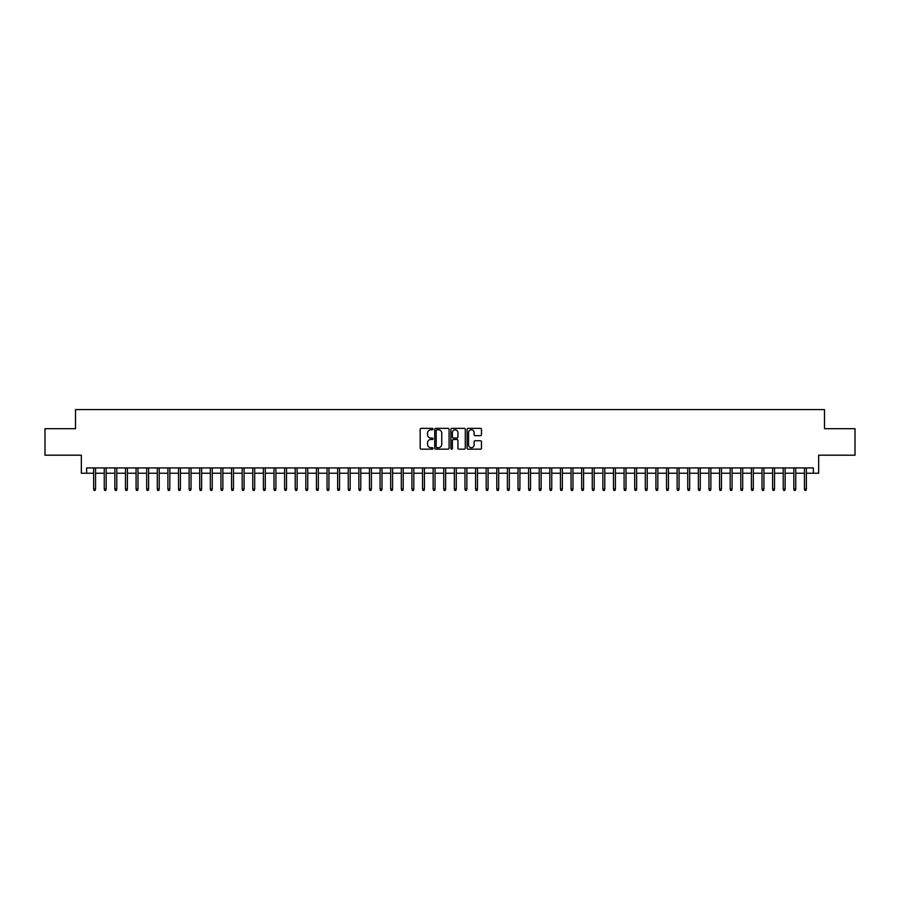 <?xml version="1.0" encoding="UTF-8"?>
<svg xmlns="http://www.w3.org/2000/svg" width="900" height="900" viewBox="0 0 900 900"><rect width="100%" height="100%" fill="white"/><g stroke="black" fill="none" stroke-linecap="round" stroke-linejoin="round"><path stroke-width="1.35" d="M433.024 429.075A0.731 0.731 0 0 0 432.293 428.344L421.234 428.344A1.046 1.046 0 0 0 420.188 429.379L420.188 448.121A1.046 1.046 0 0 0 421.234 449.168L432.293 449.168A0.731 0.731 0 0 0 433.024 448.436A0.731 0.731 0 0 0 432.293 447.705L430.864 447.705A3.33 3.33 0 0 1 427.534 444.375L427.534 442.811A3.33 3.33 0 0 1 430.864 439.481L432.293 439.481A0.731 0.731 0 0 0 433.024 438.75A0.731 0.731 0 0 0 432.293 438.03L430.864 438.03A3.33 3.33 0 0 1 427.534 434.689L427.534 433.136A3.33 3.33 0 0 1 430.864 429.795L432.293 429.795A0.731 0.731 0 0 0 433.024 429.075M480.431 435.679A1.046 1.046 0 0 0 481.478 434.644L481.478 429.379A1.046 1.046 0 0 0 480.431 428.344L468.146 428.344A1.046 1.046 0 0 0 467.1 429.379L467.1 448.121A1.046 1.046 0 0 0 468.146 449.168L480.431 449.168A1.046 1.046 0 0 0 481.478 448.121L481.478 441.776A1.046 1.046 0 0 0 480.431 440.73L475.178 440.73A1.046 1.046 0 0 0 474.131 441.776L474.131 444.926A2.79 2.79 0 0 1 471.353 447.705A2.79 2.79 0 0 1 468.562 444.926L468.562 432.585A2.79 2.79 0 0 1 471.353 429.795A2.79 2.79 0 0 1 474.131 432.585L474.131 434.644A1.046 1.046 0 0 0 475.178 435.679L480.431 435.679M86.636 473.231L86.636 467.933L813.364 467.933L813.364 473.231L818.663 473.231L818.663 455.197L855 455.197L855 428.681L824.501 428.681L824.501 409.579L75.499 409.579L75.499 428.681L45 428.681L45 455.197L81.337 455.197L81.337 473.231L93.645 473.231M449.089 429.379A1.046 1.046 0 0 0 448.043 428.344L435.757 428.344A1.046 1.046 0 0 0 434.723 429.379L434.723 448.121A1.046 1.046 0 0 0 435.757 449.168L448.043 449.168A1.046 1.046 0 0 0 449.089 448.121L449.089 429.379M451.957 428.344L464.243 428.344A1.046 1.046 0 0 1 465.277 429.379L465.277 448.121A1.046 1.046 0 0 1 464.243 449.168L458.978 449.168A1.046 1.046 0 0 1 457.942 448.121L457.942 440.527A1.046 1.046 0 0 0 456.896 439.481L453.409 439.481A1.046 1.046 0 0 0 452.374 440.527L452.374 448.436A0.731 0.731 0 0 1 451.642 449.168A0.731 0.731 0 0 1 450.911 448.436L450.911 429.379A1.046 1.046 0 0 1 451.957 428.344M95.558 473.231L104.254 473.231M106.166 473.231L114.862 473.231M116.775 473.231L125.471 473.231M127.384 473.231L136.08 473.231M137.993 473.231L146.689 473.231M148.601 473.231L157.297 473.231M159.21 473.231L167.906 473.231M169.819 473.231L178.515 473.231M180.428 473.231L189.124 473.231M191.036 473.231L199.732 473.231M201.645 473.231L210.341 473.231M212.254 473.231L220.95 473.231M222.862 473.231L231.559 473.231M233.471 473.231L242.167 473.231M244.08 473.231L252.776 473.231M254.689 473.231L263.385 473.231M265.298 473.231L273.994 473.231M275.906 473.231L284.602 473.231M286.515 473.231L295.211 473.231M297.124 473.231L305.82 473.231M307.733 473.231L316.429 473.231M318.341 473.231L327.037 473.231M328.95 473.231L337.646 473.231M339.559 473.231L348.255 473.231M350.168 473.231L358.864 473.231M360.776 473.231L369.473 473.231M371.385 473.231L380.081 473.231M381.994 473.231L390.69 473.231M392.603 473.231L401.31 473.231M403.211 473.231L411.919 473.231M413.82 473.231L422.527 473.231M424.429 473.231L433.136 473.231M435.037 473.231L443.745 473.231M445.646 473.231L454.354 473.231M456.255 473.231L464.963 473.231M466.864 473.231L475.571 473.231M477.473 473.231L486.18 473.231M488.081 473.231L496.789 473.231M498.69 473.231L507.397 473.231M509.31 473.231L518.006 473.231M519.919 473.231L528.615 473.231M530.528 473.231L539.224 473.231M541.136 473.231L549.832 473.231M551.745 473.231L560.441 473.231M562.354 473.231L571.05 473.231M572.962 473.231L581.659 473.231M583.571 473.231L592.268 473.231M594.18 473.231L602.876 473.231M604.789 473.231L613.485 473.231M615.398 473.231L624.094 473.231M626.006 473.231L634.702 473.231M636.615 473.231L645.311 473.231M647.224 473.231L655.92 473.231M657.832 473.231L666.529 473.231M668.441 473.231L677.137 473.231M679.05 473.231L687.746 473.231M689.659 473.231L698.355 473.231M700.268 473.231L708.964 473.231M710.876 473.231L719.572 473.231M721.485 473.231L730.181 473.231M732.094 473.231L740.79 473.231M742.702 473.231L751.399 473.231M753.311 473.231L762.008 473.231M763.92 473.231L772.616 473.231M774.529 473.231L783.225 473.231M785.137 473.231L793.834 473.231M795.746 473.231L804.442 473.231M806.355 473.231L813.364 473.231M436.905 429.795A0.731 0.731 0 0 0 436.174 430.526L436.174 446.985A0.731 0.731 0 0 0 436.905 447.705L438.412 447.705A3.33 3.33 0 0 0 441.743 444.375L441.743 433.136A3.33 3.33 0 0 0 438.412 429.795L436.905 429.795M457.942 432.641A2.79 2.79 0 0 0 455.152 429.851A2.79 2.79 0 0 0 452.374 432.641L452.374 436.984A1.046 1.046 0 0 0 453.409 438.03L456.896 438.03A1.046 1.046 0 0 0 457.942 436.984L457.942 432.641M93.645 489.037L94.061 490.421L95.13 490.421L95.558 489.037L93.645 489.037L93.645 467.933M95.558 489.037L95.558 467.933M104.254 489.037L104.681 490.421L105.739 490.421L106.166 489.037L104.254 489.037L104.254 467.933M106.166 489.037L106.166 467.933M114.862 489.037L115.29 490.421L116.347 490.421L116.775 489.037L114.862 489.037L114.862 467.933M116.775 489.037L116.775 467.933M125.471 489.037L125.899 490.421L126.956 490.421L127.384 489.037L125.471 489.037L125.471 467.933M127.384 489.037L127.384 467.933M136.08 489.037L136.507 490.421L137.565 490.421L137.993 489.037L136.08 489.037L136.08 467.933M137.993 489.037L137.993 467.933M146.689 489.037L147.116 490.421L148.174 490.421L148.601 489.037L146.689 489.037L146.689 467.933M148.601 489.037L148.601 467.933M157.297 489.037L157.725 490.421L158.782 490.421L159.21 489.037L157.297 489.037L157.297 467.933M159.21 489.037L159.21 467.933M167.906 489.037L168.334 490.421L169.391 490.421L169.819 489.037L167.906 489.037L167.906 467.933M169.819 489.037L169.819 467.933M178.515 489.037L178.942 490.421L180 490.421L180.428 489.037L178.515 489.037L178.515 467.933M180.428 489.037L180.428 467.933M189.124 489.037L189.551 490.421L190.609 490.421L191.036 489.037L189.124 489.037L189.124 467.933M191.036 489.037L191.036 467.933M199.732 489.037L200.16 490.421L201.218 490.421L201.645 489.037L199.732 489.037L199.732 467.933M201.645 489.037L201.645 467.933M210.341 489.037L210.769 490.421L211.826 490.421L212.254 489.037L210.341 489.037L210.341 467.933M212.254 489.037L212.254 467.933M220.95 489.037L221.377 490.421L222.435 490.421L222.862 489.037L220.95 489.037L220.95 467.933M222.862 489.037L222.862 467.933M231.559 489.037L231.986 490.421L233.044 490.421L233.471 489.037L231.559 489.037L231.559 467.933M233.471 489.037L233.471 467.933M242.167 489.037L242.595 490.421L243.653 490.421L244.08 489.037L242.167 489.037L242.167 467.933M244.08 489.037L244.08 467.933M252.776 489.037L253.204 490.421L254.261 490.421L254.689 489.037L252.776 489.037L252.776 467.933M254.689 489.037L254.689 467.933M263.385 489.037L263.812 490.421L264.87 490.421L265.298 489.037L263.385 489.037L263.385 467.933M265.298 489.037L265.298 467.933M273.994 489.037L274.421 490.421L275.479 490.421L275.906 489.037L273.994 489.037L273.994 467.933M275.906 489.037L275.906 467.933M284.602 489.037L285.03 490.421L286.088 490.421L286.515 489.037L284.602 489.037L284.602 467.933M286.515 489.037L286.515 467.933M295.211 489.037L295.639 490.421L296.696 490.421L297.124 489.037L295.211 489.037L295.211 467.933M297.124 489.037L297.124 467.933M305.82 489.037L306.248 490.421L307.305 490.421L307.733 489.037L305.82 489.037L305.82 467.933M307.733 489.037L307.733 467.933M316.429 489.037L316.856 490.421L317.914 490.421L318.341 489.037L316.429 489.037L316.429 467.933M318.341 489.037L318.341 467.933M327.037 489.037L327.465 490.421L328.522 490.421L328.95 489.037L327.037 489.037L327.037 467.933M328.95 489.037L328.95 467.933M337.646 489.037L338.074 490.421L339.131 490.421L339.559 489.037L337.646 489.037L337.646 467.933M339.559 489.037L339.559 467.933M348.255 489.037L348.683 490.421L349.74 490.421L350.168 489.037L348.255 489.037L348.255 467.933M350.168 489.037L350.168 467.933M358.864 489.037L359.291 490.421L360.349 490.421L360.776 489.037L358.864 489.037L358.864 467.933M360.776 489.037L360.776 467.933M369.473 489.037L369.9 490.421L370.957 490.421L371.385 489.037L369.473 489.037L369.473 467.933M371.385 489.037L371.385 467.933M380.081 489.037L380.509 490.421L381.566 490.421L381.994 489.037L380.081 489.037L380.081 467.933M381.994 489.037L381.994 467.933M390.69 489.037L391.118 490.421L392.186 490.421L392.603 489.037L390.69 489.037L390.69 467.933M392.603 489.037L392.603 467.933M401.31 489.037L401.726 490.421L402.795 490.421L403.211 489.037L401.31 489.037L401.31 467.933M403.211 489.037L403.211 467.933M411.919 489.037L412.335 490.421L413.404 490.421L413.82 489.037L411.919 489.037L411.919 467.933M413.82 489.037L413.82 467.933M422.527 489.037L422.944 490.421L424.012 490.421L424.429 489.037L422.527 489.037L422.527 467.933M424.429 489.037L424.429 467.933M433.136 489.037L433.553 490.421L434.621 490.421L435.037 489.037L433.136 489.037L433.136 467.933M435.037 489.037L435.037 467.933M443.745 489.037L444.161 490.421L445.23 490.421L445.646 489.037L443.745 489.037L443.745 467.933M445.646 489.037L445.646 467.933M454.354 489.037L454.77 490.421L455.839 490.421L456.255 489.037L454.354 489.037L454.354 467.933M456.255 489.037L456.255 467.933M464.963 489.037L465.379 490.421L466.447 490.421L466.864 489.037L464.963 489.037L464.963 467.933M466.864 489.037L466.864 467.933M475.571 489.037L475.988 490.421L477.056 490.421L477.473 489.037L475.571 489.037L475.571 467.933M477.473 489.037L477.473 467.933M486.18 489.037L486.596 490.421L487.665 490.421L488.081 489.037L486.18 489.037L486.18 467.933M488.081 489.037L488.081 467.933M496.789 489.037L497.205 490.421L498.274 490.421L498.69 489.037L496.789 489.037L496.789 467.933M498.69 489.037L498.69 467.933M507.397 489.037L507.814 490.421L508.882 490.421L509.31 489.037L507.397 489.037L507.397 467.933M509.31 489.037L509.31 467.933M518.006 489.037L518.434 490.421L519.491 490.421L519.919 489.037L518.006 489.037L518.006 467.933M519.919 489.037L519.919 467.933M528.615 489.037L529.043 490.421L530.1 490.421L530.528 489.037L528.615 489.037L528.615 467.933M530.528 489.037L530.528 467.933M539.224 489.037L539.651 490.421L540.709 490.421L541.136 489.037L539.224 489.037L539.224 467.933M541.136 489.037L541.136 467.933M549.832 489.037L550.26 490.421L551.317 490.421L551.745 489.037L549.832 489.037L549.832 467.933M551.745 489.037L551.745 467.933M560.441 489.037L560.869 490.421L561.926 490.421L562.354 489.037L560.441 489.037L560.441 467.933M562.354 489.037L562.354 467.933M571.05 489.037L571.477 490.421L572.535 490.421L572.962 489.037L571.05 489.037L571.05 467.933M572.962 489.037L572.962 467.933M581.659 489.037L582.086 490.421L583.144 490.421L583.571 489.037L581.659 489.037L581.659 467.933M583.571 489.037L583.571 467.933M592.268 489.037L592.695 490.421L593.752 490.421L594.18 489.037L592.268 489.037L592.268 467.933M594.18 489.037L594.18 467.933M602.876 489.037L603.304 490.421L604.361 490.421L604.789 489.037L602.876 489.037L602.876 467.933M604.789 489.037L604.789 467.933M613.485 489.037L613.913 490.421L614.97 490.421L615.398 489.037L613.485 489.037L613.485 467.933M615.398 489.037L615.398 467.933M624.094 489.037L624.521 490.421L625.579 490.421L626.006 489.037L624.094 489.037L624.094 467.933M626.006 489.037L626.006 467.933M634.702 489.037L635.13 490.421L636.188 490.421L636.615 489.037L634.702 489.037L634.702 467.933M636.615 489.037L636.615 467.933M645.311 489.037L645.739 490.421L646.796 490.421L647.224 489.037L645.311 489.037L645.311 467.933M647.224 489.037L647.224 467.933M655.92 489.037L656.347 490.421L657.405 490.421L657.832 489.037L655.92 489.037L655.92 467.933M657.832 489.037L657.832 467.933M666.529 489.037L666.956 490.421L668.014 490.421L668.441 489.037L666.529 489.037L666.529 467.933M668.441 489.037L668.441 467.933M677.137 489.037L677.565 490.421L678.623 490.421L679.05 489.037L677.137 489.037L677.137 467.933M679.05 489.037L679.05 467.933M687.746 489.037L688.174 490.421L689.231 490.421L689.659 489.037L687.746 489.037L687.746 467.933M689.659 489.037L689.659 467.933M698.355 489.037L698.783 490.421L699.84 490.421L700.268 489.037L698.355 489.037L698.355 467.933M700.268 489.037L700.268 467.933M708.964 489.037L709.391 490.421L710.449 490.421L710.876 489.037L708.964 489.037L708.964 467.933M710.876 489.037L710.876 467.933M719.572 489.037L720 490.421L721.058 490.421L721.485 489.037L719.572 489.037L719.572 467.933M721.485 489.037L721.485 467.933M730.181 489.037L730.609 490.421L731.666 490.421L732.094 489.037L730.181 489.037L730.181 467.933M732.094 489.037L732.094 467.933M740.79 489.037L741.217 490.421L742.275 490.421L742.702 489.037L740.79 489.037L740.79 467.933M742.702 489.037L742.702 467.933M751.399 489.037L751.826 490.421L752.884 490.421L753.311 489.037L751.399 489.037L751.399 467.933M753.311 489.037L753.311 467.933M762.008 489.037L762.435 490.421L763.492 490.421L763.92 489.037L762.008 489.037L762.008 467.933M763.92 489.037L763.92 467.933M772.616 489.037L773.044 490.421L774.101 490.421L774.529 489.037L772.616 489.037L772.616 467.933M774.529 489.037L774.529 467.933M783.225 489.037L783.653 490.421L784.71 490.421L785.137 489.037L783.225 489.037L783.225 467.933M785.137 489.037L785.137 467.933M793.834 489.037L794.261 490.421L795.319 490.421L795.746 489.037L793.834 489.037L793.834 467.933M795.746 489.037L795.746 467.933M804.442 489.037L804.87 490.421L805.939 490.421L806.355 489.037L804.442 489.037L804.442 467.933M806.355 489.037L806.355 467.933"/></g></svg>

